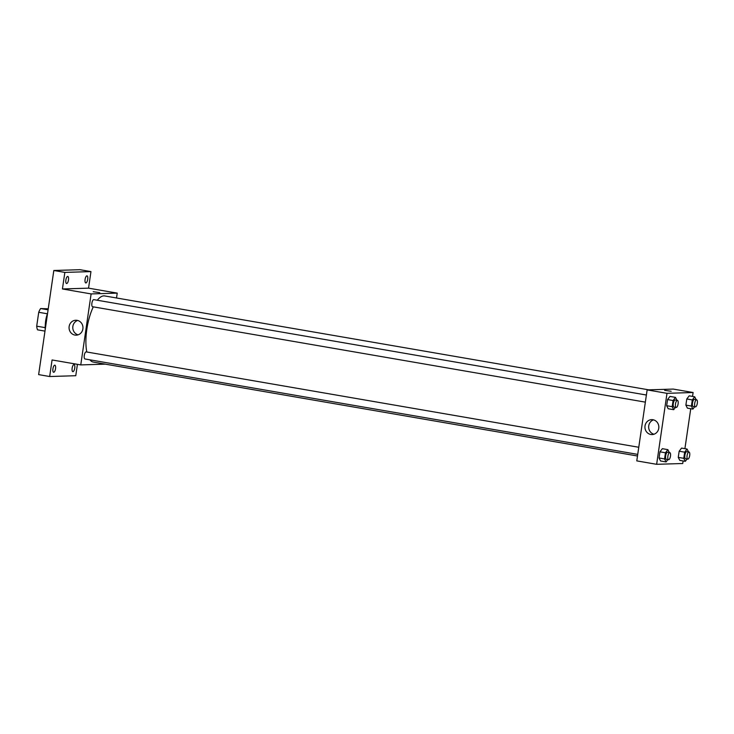 <?xml version="1.0" encoding="UTF-8"?>
<svg xmlns="http://www.w3.org/2000/svg" width="734" height="734" viewBox="0 0 734 734"><rect width="100%" height="100%" fill="white"/><g stroke="black" fill="none" stroke-linecap="round" stroke-linejoin="round"><path stroke-width="1.1" d="M45.178 327.63L36.7 326.171L38.728 312.289A12.873 4.597 99.8 0 1 40.627 308.537L48.233 308.812M36.7 326.171A12.873 4.597 99.8 0 0 37.526 329.832L44.976 331.117M45.325 324.529A13.184 4.707 -80.2 0 1 46.93 315.235M47.343 313.776L38.728 312.289M48.086 309.821L40.627 308.537M47.655 312.794A19.176 6.845 99.8 0 0 45.196 329.621M77.428 364.33L75.767 375.707L49.664 376.524L38.636 374.615L53.821 270.497L79.933 269.69L90.961 271.598L88.548 288.159L117.229 293.114L116.513 297.986M74.749 368.083A3.597 1.284 -80.2 0 1 72.84 371.67A3.597 1.284 -80.2 0 1 72.143 368.165A3.597 1.284 -80.2 0 1 74.061 364.587A3.597 1.284 -80.2 0 1 74.749 368.083M55.536 368.679A3.597 1.284 -80.2 0 1 53.619 372.266A3.597 1.284 -80.2 0 1 52.931 368.762A3.597 1.284 -80.2 0 1 54.848 365.183A3.597 1.284 -80.2 0 1 55.536 368.679M49.664 376.524L52.077 359.954L80.768 364.908L91.117 293.921L62.436 288.967L64.849 272.406L53.821 270.497M74.941 335.071A7.459 6.955 88.2 0 1 69.069 327.217A7.459 6.955 88.2 0 1 75.785 320.244A7.459 6.955 88.2 0 1 82.96 327.483A7.459 6.955 88.2 0 1 76.244 335.163A7.459 6.955 88.2 0 1 74.941 335.071M64.849 272.406L90.961 271.598M68.482 279.948A3.597 1.284 -80.2 0 1 66.565 283.535A3.597 1.284 -80.2 0 1 65.876 280.03A3.597 1.284 -80.2 0 1 67.785 276.443A3.597 1.284 -80.2 0 1 68.482 279.948M87.695 279.351A3.597 1.284 -80.2 0 1 85.777 282.939A3.597 1.284 -80.2 0 1 85.089 279.434A3.597 1.284 -80.2 0 1 87.007 275.846A3.597 1.284 -80.2 0 1 87.695 279.351M62.436 288.967L88.548 288.159M648.728 389.846L104.705 295.94A33.553 11.973 99.8 0 0 97.301 300.243M93.31 306.849A33.553 11.973 99.8 0 0 86.814 351.999M89.924 359.825A33.553 11.973 99.8 0 0 93.291 362.073L637.497 456.007M91.117 293.921L117.229 293.114M105.283 364.147L80.768 364.908M646.388 395.02L93.814 299.637A3.597 1.284 99.8 0 0 91.933 302.968A3.597 1.284 99.8 0 0 92.585 306.729A3.597 1.284 99.8 0 0 92.686 306.729M637.736 454.383L84.97 358.972A3.597 1.284 -80.2 0 1 84.291 355.339A3.597 1.284 -80.2 0 1 86.098 351.88A3.597 1.284 -80.2 0 1 86.19 351.889L638.773 447.263M93.19 291.71L99.714 292.655M78.098 334.832A7.459 6.955 88.2 0 1 72.785 327.804A7.459 6.955 88.2 0 1 77.648 320.455M683.115 460.961L682.748 463.503L656.646 464.31L636.782 460.879L647.14 389.892L673.243 389.084L693.107 392.516L692.538 396.415M690.74 408.71L684.914 448.667M675.491 407.342L673.693 409.682L668.179 408.737L666.674 405.719L667.564 399.571L669.977 396.433L675.491 397.388L676.95 400.296M687.088 458.989L685.29 461.337L679.776 460.383L678.262 457.374L679.161 451.226L681.565 448.089L687.079 449.043L688.538 451.942M656.646 464.31L666.995 393.323L693.107 392.516M694.713 406.746L692.914 409.086L687.391 408.141L685.886 405.122L686.785 398.975L689.189 395.837L694.703 396.791L696.162 399.7M667.876 459.585L666.077 461.934L660.554 460.98L659.049 457.97L659.949 451.823L662.352 448.685L667.867 449.639L669.325 452.539M666.995 393.323L647.14 389.892M650.819 434.473A7.459 6.955 88.2 0 1 644.947 426.61A7.459 6.955 88.2 0 1 651.664 419.646A7.459 6.955 88.2 0 1 658.838 426.885A7.459 6.955 88.2 0 1 652.122 434.565A7.459 6.955 88.2 0 1 650.819 434.473M664.655 390.35L671.179 391.295M653.976 434.234A7.459 6.955 88.2 0 1 648.663 427.206A7.459 6.955 88.2 0 1 653.526 419.857M666.077 461.934L664.564 458.915L665.463 452.768L667.867 449.639M669.793 452.621A3.597 1.284 99.8 0 0 667.912 455.942A3.597 1.284 99.8 0 0 668.564 459.704A3.597 1.284 99.8 0 0 668.656 459.713A3.597 1.284 99.8 0 0 670.463 456.254A3.597 1.284 99.8 0 0 669.793 452.621L667.582 452.245A3.597 1.284 99.8 0 0 665.71 455.566A3.597 1.284 99.8 0 0 666.362 459.328A3.597 1.284 99.8 0 0 666.454 459.337M660.554 460.98L659.049 457.97L659.949 451.823L662.352 448.685M664.564 458.915L659.049 457.97M665.463 452.768L659.949 451.823M673.693 409.682L672.188 406.673L673.087 400.525L675.491 397.388M677.409 400.379A3.597 1.284 99.8 0 0 675.537 403.7A3.597 1.284 99.8 0 0 676.188 407.462A3.597 1.284 99.8 0 0 676.28 407.471A3.597 1.284 99.8 0 0 678.088 404.003A3.597 1.284 99.8 0 0 677.409 400.379L675.207 399.993A3.597 1.284 99.8 0 0 673.326 403.315A3.597 1.284 99.8 0 0 673.977 407.076A3.597 1.284 99.8 0 0 674.078 407.086M668.179 408.737L666.674 405.719L667.564 399.571L669.977 396.433M672.188 406.673L666.674 405.719M673.087 400.525L667.564 399.571M685.29 461.337L683.776 458.319L684.675 452.172L687.079 449.043M689.006 452.025A3.597 1.284 99.8 0 0 687.125 455.346A3.597 1.284 99.8 0 0 687.786 459.108A3.597 1.284 99.8 0 0 687.877 459.117A3.597 1.284 99.8 0 0 689.676 455.658A3.597 1.284 99.8 0 0 689.006 452.025L686.795 451.649A3.597 1.284 99.8 0 0 684.923 454.97A3.597 1.284 99.8 0 0 685.574 458.732A3.597 1.284 99.8 0 0 685.666 458.741M679.776 460.383L678.262 457.374L679.161 451.226L681.565 448.089M683.776 458.319L678.262 457.374M684.675 452.172L679.161 451.226M692.914 409.086L691.4 406.076L692.3 399.929L694.703 396.791M696.63 399.782A3.597 1.284 99.8 0 0 694.749 403.104A3.597 1.284 99.8 0 0 695.401 406.865A3.597 1.284 99.8 0 0 695.493 406.875A3.597 1.284 99.8 0 0 697.3 403.406A3.597 1.284 99.8 0 0 696.63 399.782L694.419 399.397A3.597 1.284 99.8 0 0 692.547 402.718A3.597 1.284 99.8 0 0 693.199 406.48A3.597 1.284 99.8 0 0 693.291 406.489M687.391 408.141L685.886 405.122L686.785 398.975L689.189 395.837M691.4 406.076L685.886 405.122M692.3 399.929L686.785 398.975M645.351 402.14L92.585 306.729M668.564 459.704L666.362 459.328M676.188 407.462L673.977 407.076M687.786 459.108L685.574 458.732M695.401 406.865L693.199 406.48"/></g></svg>
